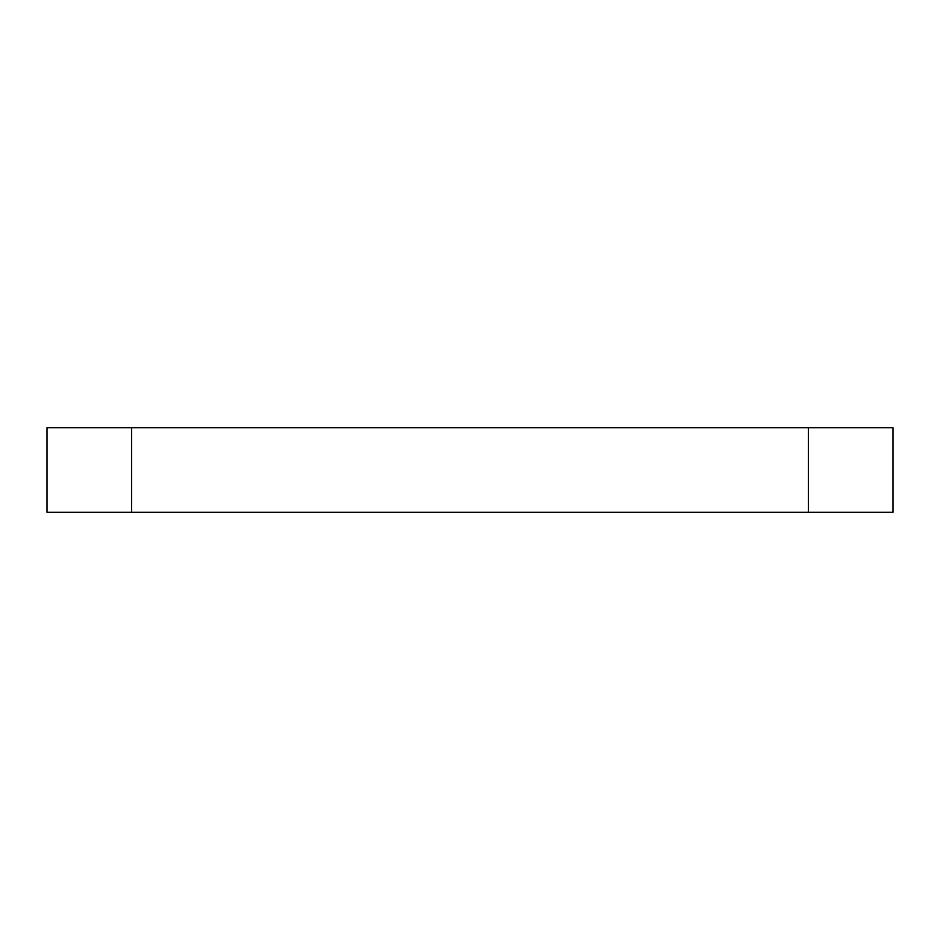 <?xml version="1.0" encoding="UTF-8"?>
<svg xmlns="http://www.w3.org/2000/svg" width="940" height="940" viewBox="0 0 940 940"><rect width="100%" height="100%" fill="white"/><g stroke="black" fill="none" stroke-linecap="round" stroke-linejoin="round"><path stroke-width="1.41" d="M131.6 427.7L47 427.7L47 512.3L131.6 512.3L131.6 427.7L893 427.7L893 512.3L131.6 512.3M808.4 512.3L808.4 427.7"/></g></svg>
